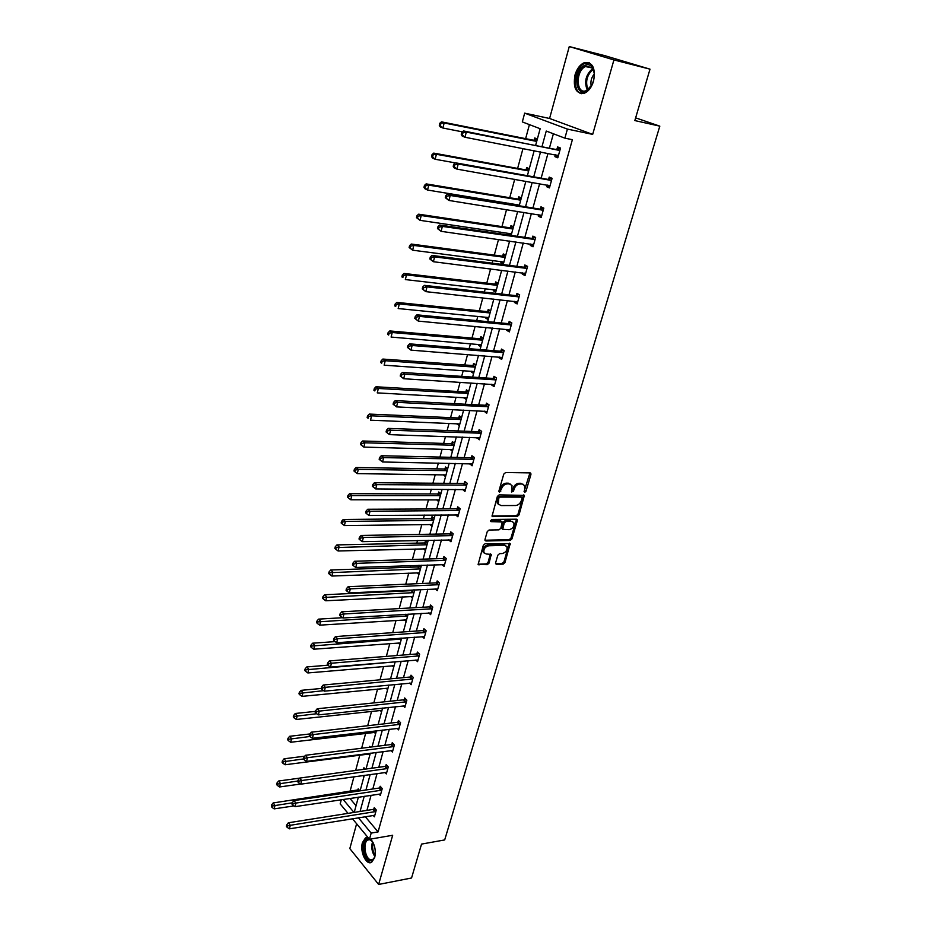 <?xml version="1.0" encoding="UTF-8"?>
<svg xmlns="http://www.w3.org/2000/svg" width="931" height="931" viewBox="0 0 931 931"><rect width="100%" height="100%" fill="white"/><g stroke="black" fill="none" stroke-linecap="round" stroke-linejoin="round"><path stroke-width="1.4" d="M524.723 492.383L525.98 491.289L530.938 474.507L530.065 472.89L505.626 472.529L503.776 474.112L498.876 491.149L499.528 492.278L501.437 488.973C502.6 485.866 504.555 484.178 507.302 483.887L509.35 483.911L512.015 485.458L511.631 491.987L513.481 491.219L514.121 489.043C515.274 485.97 517.217 484.295 519.929 484.004L521.942 484.027L524.549 485.528L524.723 492.383M524.06 491.58L529.937 472.89M498.83 491.475L500.424 488.228L501.437 488.973M511.538 491.533L513.097 488.31L514.121 489.043M370.654 839.064C374.762 844.056 376.112 850.224 374.704 857.579L371.702 862.199C366.302 865.877 359.61 851.528 362.45 842.602L365.487 837.912L368.013 837.528M574.986 75.015C576.906 68.696 580.001 64.6 584.249 62.714C592.616 61.83 595.724 67.94 593.582 81.02C591.639 87.281 588.59 91.331 584.424 93.181C576.021 94.089 572.879 88.038 574.986 75.015M569.272 46.55L604.906 55.697L650.001 69.162L613.925 59.933L569.272 46.55L549.581 118.481L524.665 113.151L567.41 129.095L564.884 138.16L546.253 131.05L542.04 146.423M356.62 823.76L349.823 848.583L378.638 884.45L392.673 835.27L369.456 839.273L352.442 818.71M650.001 69.162L634.837 120.576L659.811 126.151L444.681 839.937L421.545 844.091L411.56 877.991L378.638 884.45M495.583 562.883L496.467 564.361L503.194 564.128L504.963 562.568L510.2 543.599L485.132 543.704L483.317 545.287L478.138 564.477L487.274 564.675L489.066 563.104L491.254 554.376L486.308 554.015L483.992 552.723C483.364 549.174 484.935 546.858 488.694 545.775L504.649 545.38L506.871 546.613C507.523 550.14 505.975 552.444 502.251 553.549L499.61 553.631L497.829 555.19L495.583 562.883M549.581 118.481L592.675 134.39L613.925 59.933M592.675 134.39L567.41 129.095M365.243 816.65L378.067 831.918L572.379 139.697L564.884 138.16M378.067 831.918L371.178 833.094L369.456 839.273M517.229 516.484L519.021 514.913L524.386 495.397L499.191 494.861L497.363 496.456L492.045 516.205L517.229 516.484L516.228 515.727L518.008 514.168L523.466 494.931M517.299 520.732L511.945 538.898L510.165 540.457L485.912 540.992L484.993 539.468L487.25 531.601L489.066 530.018L498.993 529.855L500.797 528.284L502.263 522.012L491.068 521.651L490.462 521.302L491.696 519.451L516.426 519.195L517.299 520.732L516.298 519.975L510.956 538.13L511.945 538.898M659.811 126.151L635.64 117.865M365.161 769.146L363.916 767.726L363.497 769.25M363.94 776.675L362.915 775.5M375.612 733.744L374.343 732.36M387.599 689.708L386.179 688.242M399.876 644.52L398.293 642.984M414.539 590.615L413.748 589.893M412.491 598.156L410.687 596.515M427.55 542.796L425.409 541.004L424.943 542.738M425.444 550.547L423.384 548.801M440.898 493.698L438.71 491.987L438.222 493.767M438.734 501.658L436.592 499.784M454.619 443.249L452.361 441.62L451.872 443.459M452.396 451.43L450.255 449.417M468.724 391.392L466.408 389.856L465.896 391.742M466.431 399.806L464.29 397.642M483.224 338.081L480.838 336.638L480.315 338.581M480.873 346.716L478.499 345.273L478.732 344.412M498.143 283.233L495.688 281.907L495.152 283.897M495.723 292.125L493.279 290.775L493.581 289.657M513.493 226.792L510.968 225.581L510.409 227.63M509.338 235.124L508.489 234.717L508.861 233.32M529.285 168.686L526.69 167.592L526.12 169.698M529.413 124.614L525.631 138.661M522.989 148.494L517.624 168.418M514.703 179.287L509.746 197.733M508.279 203.167L508.058 203.97M506.545 209.603L501.972 226.617M500.494 232.098L500.04 233.786M498.516 239.465L494.314 255.082M492.825 260.61L492.138 263.147M490.602 268.884L486.762 283.152M485.26 288.715L484.353 292.09M482.805 297.862L479.314 310.814M477.812 316.412L476.684 320.59M475.124 326.409L471.982 338.081M470.469 343.725L469.131 348.683M467.56 354.536L464.744 364.975M463.219 370.643L461.683 376.368M460.1 382.269L457.61 391.486M456.074 397.2L454.34 403.658M452.745 409.593L450.581 417.635M449.033 423.372L447.101 430.553M445.495 436.523L443.645 443.424M442.085 449.196L439.967 457.074M438.361 463.068L436.802 468.863M435.243 474.659L432.938 483.212M431.321 489.24L430.052 493.954M428.481 499.784L426.002 508.989M424.373 515.052L423.396 518.707M421.813 524.56L419.159 534.406M417.53 540.492L416.82 543.122M415.238 549.011L412.421 559.473M410.78 565.594L410.338 567.223M408.744 573.135L405.765 584.202M404.112 590.347L403.938 590.999M402.343 596.934L399.213 608.595M396.024 620.418L392.731 632.649M389.786 643.612L386.353 656.39M383.63 666.491L380.046 679.805M377.555 689.08L373.831 702.917M371.562 711.377L367.698 725.715M365.639 733.384L361.647 748.221M359.785 755.122L355.665 770.437M353.966 776.745L349.951 791.676M349.916 798.414L356.049 805.711M537.362 138.987L534.731 137.963L534.15 140.104M424.455 185.385L423.966 187.34L425.013 187.853L425.49 185.886L424.455 185.385L426.142 183.884L517.38 198.99L521.302 197.942L518.776 196.802L518.206 198.873M516.461 205.332L516.682 204.529M505.754 255.21L503.275 253.942L502.728 255.955M503.299 264.241L500.831 262.949L501.169 261.692M490.625 310.849L488.216 309.464L487.681 311.431M488.24 319.612L485.842 318.216L486.11 317.238M475.927 364.917L473.576 363.439L473.053 365.348M473.6 373.447L471.261 371.946L471.458 371.213M461.625 417.495L459.332 415.924L458.832 417.775M459.367 425.793L457.226 423.71M447.718 468.642L445.495 466.978L444.995 468.782M445.518 476.707L443.377 474.775M434.172 518.416L432.019 516.658L431.542 518.416M432.042 526.271L429.901 524.456M420.998 566.863L419.206 565.303M418.927 574.508L417.007 572.821M418.426 566.735L418.81 565.315M406.149 621.489L404.45 619.906M393.697 667.259L392.195 665.758M381.57 711.866L380.22 710.434M370.422 747.116L369.712 746.336L369.467 747.244M369.747 755.344L368.536 753.994M359.913 790.873L358.191 788.848L357.772 790.361M535.686 145.166L540.155 128.722L522.326 121.914L524.665 113.151M348.031 813.368L340.176 803.884L341.293 799.706M354.222 812.391L358.377 797.134M360.088 790.85L364.312 775.302M366.023 769.029L370.329 753.179M372.028 746.918L376.427 730.765M378.126 724.527L382.606 708.049M384.294 701.834L388.867 685.041M390.543 678.839L395.21 661.72M396.885 655.54L401.633 638.084M403.309 631.928L408.15 614.123M409.815 608.001L414.749 589.847M416.413 583.737L421.44 565.233M423.105 559.147L428.237 540.271M429.878 534.219L435.114 514.959M436.755 508.943L442.097 489.299M443.726 483.305L449.173 463.277M450.79 457.319L456.353 436.883M457.959 430.96L463.626 410.106M465.232 404.217L471.016 382.955M472.611 377.09L478.511 355.398M480.093 349.579L486.122 327.433M487.693 321.661L493.837 299.06M495.397 293.323L501.669 270.269M503.217 264.579L509.618 241.036M511.154 235.392L517.683 211.372M519.207 205.774L525.875 181.254M527.377 175.703L534.185 150.671M343.132 799.426L353.966 812.437M358.4 817.755L371.178 833.094M540.55 151.904L533.719 176.843M532.206 182.371L525.526 206.798M524.002 212.373L517.45 236.311M515.914 241.932L509.49 265.382M507.942 271.049L501.658 294.033M500.087 299.747L493.93 322.254M492.359 328.015L486.319 350.079M484.737 355.875L478.813 377.497M477.219 383.339L471.423 404.531M469.806 410.408L464.127 431.181M462.509 437.093L456.935 457.458M455.317 463.394L449.848 483.364M448.218 489.334L442.853 508.908M441.213 514.913L435.964 534.103M434.312 540.143L429.168 558.961M427.504 565.024L422.453 583.469M420.789 589.567L415.843 607.664M414.167 613.773L409.314 631.521M407.627 637.654L402.867 655.063M401.18 661.219L396.513 678.292M394.825 684.471L390.24 701.218M388.541 707.42L384.049 723.841M382.35 730.067L377.939 746.173M376.229 752.411L371.9 768.226M370.189 774.476L365.953 789.988M364.23 796.261L360.064 811.471M553.386 133.773L549.488 147.889M547.987 153.347L541.144 178.17M539.631 183.675L532.928 207.997M531.392 213.548L524.828 237.382M523.28 242.979L516.856 266.324M515.297 271.98L508.989 294.848M507.418 300.55L501.239 322.964M499.668 328.701L493.605 350.673M492.022 356.445L486.087 377.986M484.481 383.793L478.662 404.904M477.056 410.757L471.354 431.449M469.724 437.337L464.138 457.621M462.509 463.545L457.028 483.433M455.387 489.38L450.01 508.885M448.358 514.866L443.098 533.987M441.434 539.992L436.267 558.74M434.602 564.78L429.54 583.167M427.864 589.23L422.895 607.268M421.219 613.354L416.343 631.043M414.656 637.153L409.884 654.493M408.185 660.638L403.495 677.652M401.808 683.808L397.2 700.496M395.5 706.676L390.985 723.05M389.286 729.252L384.852 745.312M383.141 751.526L378.801 767.284M377.078 773.521L372.819 788.976M371.097 795.225L366.919 810.389M373.808 809.132L374.239 807.619L376.275 810.005L374.39 816.813L373.18 815.381M379.743 787.789L380.162 786.241L382.234 788.604L380.325 795.493L379.057 794.038M385.737 766.155L386.179 764.595L388.274 766.923L386.33 773.905L385.003 772.416M391.823 744.253L392.254 742.67L394.383 744.963L392.416 752.039L391.02 750.514M397.979 722.06L398.421 720.466L400.574 722.724L398.584 729.881L397.106 728.321M404.217 699.588L404.671 697.959L406.847 700.193L404.822 707.444L403.274 705.849M410.536 676.814L410.99 675.173L413.201 677.361L411.153 684.704L409.524 683.075M416.937 653.737L417.402 652.072L419.637 654.225L417.565 661.673L415.843 659.998M423.43 630.357L423.896 628.669L426.165 630.787L424.059 638.329L422.232 636.618M430.006 606.663L430.483 604.952L432.775 607.024L430.646 614.669L428.714 612.912M436.662 582.655L437.151 580.921L439.479 582.946L437.314 590.696L435.254 588.892M443.424 558.321L443.912 556.563L446.275 558.542L444.087 566.397L441.888 564.535M450.267 533.649L450.767 531.857L453.153 533.8L450.941 541.772L448.591 539.84M457.214 508.629L457.715 506.825L460.135 508.722L457.889 516.798L455.492 514.808M464.243 483.282L464.755 481.443L467.211 483.294L464.941 491.487L462.544 489.415M471.377 457.563L471.901 455.713L474.391 457.505L472.075 465.814L469.69 463.685M478.615 431.495L479.139 429.61L481.664 431.356L479.325 439.781L476.928 437.582M485.959 405.055L486.482 403.146L489.054 404.834L486.68 413.376L484.271 411.106M493.395 378.23L493.942 376.299L496.537 377.939L494.128 386.598L491.533 384.945L491.731 384.247M500.948 351.034L501.495 349.067L504.137 350.65L501.693 359.436L499.063 357.841L499.284 357.015M508.605 323.429L509.164 321.439L511.841 322.976L509.362 331.89L506.697 330.342L506.953 329.376M516.379 295.441L516.938 293.416L519.661 294.883L517.136 303.937L514.436 302.447L514.738 301.341M524.258 267.034L524.828 264.974L527.586 266.382L525.037 275.564L522.291 274.133L522.628 272.899M532.264 238.196L532.846 236.113L535.639 237.463L533.044 246.785L530.263 245.412L530.647 244.027M540.387 208.94L540.969 206.833L543.809 208.113L541.179 217.563L538.351 216.26L538.781 214.724M548.627 179.252L549.22 177.099L552.095 178.321L549.43 187.911L546.567 186.677L547.032 184.978M556.994 149.1L557.599 146.923L560.52 148.064L557.809 157.816L554.899 156.641L555.411 154.79M554.899 156.641L557.972 157.234M546.567 186.677L549.627 187.212M538.351 216.26L541.4 216.748M508.489 234.717L511.224 235.112M530.263 245.412L533.3 245.842M500.831 262.949L503.555 263.298M522.291 274.133L525.328 274.517M493.279 290.775L496.002 291.089M514.436 302.447L517.461 302.773M485.842 318.216L488.554 318.483M506.697 330.342L509.711 330.621M478.499 345.273L481.199 345.494M499.063 357.841L502.065 358.074M471.261 371.946L473.96 372.132M491.533 384.945L494.536 385.131M464.127 398.259L466.815 398.398M484.12 411.665L487.111 411.805M457.098 424.199L459.774 424.303M476.812 438.012L479.791 438.117M450.15 449.789L452.827 449.859M469.596 463.999L472.576 464.057M443.307 475.031L445.972 475.066M462.486 489.613L465.407 489.636M436.546 499.935L439.199 499.935M455.468 514.89L458.133 514.866M429.889 524.502L432.287 524.467M523.141 484.26L521.942 484.027M513.097 488.31C514.261 485.237 516.193 483.561 518.904 483.27L520.929 483.294M510.595 484.167L509.35 483.911M500.424 488.228C501.588 485.132 503.543 483.445 506.278 483.154L508.326 483.177M492.906 516.693L491.952 515.972L516.228 515.727M522.07 498.225L521.453 497.131L500.052 497.096L498.772 498.201L498.318 503.997L501.029 505.568L515.646 505.521C518.334 505.207 520.243 503.531 521.395 500.506L522.07 498.225M521.593 497.142L520.441 496.398L521.453 497.131M498.679 504.544L497.305 503.24L497.107 499.761L499.051 496.351L520.441 496.398M485.912 540.992L484.946 540.236L509.176 539.689L510.956 538.13M501.658 521.558L500.424 520.766L490.369 520.883M509.187 529.692C512.958 528.599 514.494 526.248 513.819 522.663L511.619 521.407L506.01 521.476L504.206 523.047L502.74 529.308L509.187 529.692M512.62 521.581L511.619 521.407M502.333 528.994L501.693 527.493L503.205 522.291L505.009 520.72L510.619 520.662M516.298 519.975L516.344 519.195M505.708 545.554L503.659 544.6L504.649 545.38M484.178 553.026L483.014 551.932C482.386 548.394 483.945 546.078 487.704 544.996L503.659 544.6M479.011 564.966L478.034 564.174L486.308 563.883L488.088 562.312L490.381 553.898M495.525 563.569L502.216 563.336L503.985 561.777L509.315 543.134M537.303 139.208L533.312 140.197L441.469 121.856L444.168 122.973L442.912 128.024L462.416 131.865M533.905 140.174L536.116 141.303L444.168 122.973L439.769 123.288L439.281 125.313L440.351 125.755L440.852 123.73M440.351 125.755L442.912 128.024L440.223 126.907L439.281 125.313M439.769 123.288L441.469 121.856M559.066 150.356L463.475 130.934L466.303 132.097L559.915 150.252M462.916 132.877L466.303 132.097L464.988 137.253L462.183 136.077L461.264 134.471L462.393 134.937L462.916 132.877L461.788 132.411L461.264 134.471M558.414 155.64L464.988 137.253L462.393 134.937M556.144 149.204L560.509 148.087M558.123 156.687L556.005 154.907M463.475 130.934L461.788 132.411M529.262 168.79L525.293 169.814L433.741 153.115L436.395 154.302L435.161 159.271L455.317 162.89M528.68 170.932L436.395 154.302L432.054 154.581L431.565 156.571L432.624 157.048L433.113 155.058M432.624 157.048L435.161 159.271L432.519 158.072L431.565 156.571M432.054 154.581L433.741 153.115M517.717 204.692L519.067 205.751M520.732 200.177L428.76 185.141L427.538 190.04L519.382 205.123M426.142 183.884L428.76 185.141L425.49 185.886M425.013 187.853L427.538 190.04L424.932 188.772L423.966 187.34M550.663 180.579L547.777 179.357L455.41 162.797L458.192 164.031L551.501 180.463M454.84 164.799L458.192 164.031L456.9 169.105L454.13 167.859L453.211 166.335L454.316 166.835L454.84 164.799L453.723 164.31L453.211 166.335M550.023 185.769L456.9 169.105L454.316 166.835M547.777 179.357L551.955 178.252M549.779 186.666L547.882 185.129M455.41 162.797L453.723 164.31M542.377 210.359L539.549 209.068L447.474 194.148L450.208 195.463L543.215 210.231M446.88 196.232L450.208 195.463L448.94 200.456L445.286 197.698L446.38 198.222L446.88 196.232L445.786 195.696L445.286 197.698M541.761 215.457L448.94 200.456L446.38 198.222M539.549 209.068L543.518 207.974M541.551 216.213L539.875 214.898M447.474 194.148L445.786 195.696M584.587 65.426C587.473 64.053 589.94 64.542 591.965 66.904C595.037 71.652 595.072 77.552 592.069 84.616L586.169 91.145C574.916 97.243 573.298 70.593 584.587 65.426M594.222 73.025L592.209 67.928L585.378 66.555C575.265 71.128 576.138 95.067 586.262 90.61L590.731 86.92M589.288 62.784L584.47 63.529C574.252 68.079 571.983 92.064 581.584 93.682M594.292 73.991C591.325 77.576 590.301 81.602 591.255 86.106M375.123 855.647L374.576 857.463C373.506 859.965 372.016 861.035 370.131 860.71C362.694 859.557 361.612 837.039 369.072 839.017L369.281 839.064M369.758 839.227L373.063 842.474M372.086 841.077L369.782 839.704L367.815 840.018C362.625 842.415 365.068 859.01 370.759 859.779L372.796 859.464L374.623 857.311M367.454 837.446L366.57 837.807C360.146 840.774 363.16 861.338 370.201 862.315M510.153 233.506L511.41 234.449M513.33 226.71L509.583 227.746L418.647 214.188L421.231 215.526L420.032 220.344L511.561 233.867M512.888 228.991L421.231 215.526L417.996 216.26L416.96 215.724L416.483 217.656L417.519 218.191L417.996 216.26M417.519 218.191L420.032 220.344L416.483 217.656M416.96 215.724L418.647 214.188M534.219 239.686L531.426 238.336L439.665 225.023L442.353 226.408L535.057 239.558M439.048 227.164L442.353 226.408L441.108 231.33L437.477 228.572L438.548 229.131L439.048 227.164L437.977 226.605L437.477 228.572M533.626 244.702L441.108 231.33L438.548 229.131M531.426 238.336L535.22 237.265M533.451 245.319L531.997 244.213M439.665 225.023L437.977 226.605M502.693 261.89L503.741 262.647M505.486 255.071L501.902 256.095L411.269 244.038L413.806 245.435L412.631 250.195L503.543 262.018M505.172 257.387L413.806 245.435L410.606 246.168L409.593 245.609L409.116 247.506L410.129 248.065L410.606 246.168M410.129 248.065L412.631 250.195L409.116 247.506M409.593 245.609L411.269 244.038M526.178 268.582L523.431 267.174L431.972 255.42L434.614 256.875L527.016 268.442M431.344 257.619L434.614 256.875L433.392 261.716L429.796 258.969L430.855 259.551L431.344 257.619L430.285 257.037L429.796 258.969M525.608 273.516L433.392 261.716L430.855 259.551M523.431 267.174L527.051 266.115M525.468 273.993L524.234 273.097M431.972 255.42L430.285 257.037M495.339 289.867L496.176 290.449M497.759 283.024L494.326 284.036L404.007 273.446L406.51 274.901L405.346 279.579L496.27 290.123M497.55 285.375L406.51 274.901L403.321 275.623L402.32 275.041L401.866 276.914L402.867 277.496L403.321 275.623M402.867 277.496L401.866 276.914M402.32 275.041L404.007 273.446M518.264 297.07L515.553 295.593L424.396 285.351L427.003 286.876L519.091 296.908M423.756 287.609L427.003 286.876L425.793 291.636L422.232 288.901L423.268 289.518L423.756 287.609L422.709 287.004L422.232 288.901M517.694 301.912L425.793 291.636L423.268 289.518M515.553 295.593L519.021 294.545M517.601 302.261L516.589 301.551M424.396 285.351L422.709 287.004M488.1 317.436L488.728 317.855M490.172 310.582L486.866 311.582L396.85 302.4L399.318 303.925L398.177 308.545L488.624 317.552M490.055 312.967L399.318 303.925L396.152 304.646L395.175 304.03L394.709 305.88L395.698 306.497L396.152 304.646M395.698 306.497L394.709 305.88M395.175 304.03L396.85 302.4M510.456 325.128L507.779 323.592L416.937 314.829L419.509 316.412L511.282 324.966M416.273 317.145L419.509 316.412L418.31 321.102L414.772 318.379L415.796 319.019L416.273 317.145L415.249 316.505L414.772 318.379M509.909 329.9L418.31 321.102L415.796 319.019M507.779 323.592L511.119 322.568M509.851 330.109L509.059 329.574M416.937 314.829L415.249 316.505M482.689 337.755L479.5 338.733L389.798 330.947L392.23 332.53L391.101 337.069L481.397 344.784M482.654 340.176L392.23 332.53L389.088 333.24L388.122 332.6L387.668 334.415L388.646 335.055L389.088 333.24M388.646 335.055L387.668 334.415M388.122 332.6L389.798 330.947M502.763 352.791L500.122 351.196L409.582 343.853L412.119 345.506L503.59 352.628M408.918 346.227L412.119 345.506L410.943 350.126L407.441 347.414L408.441 348.078L408.918 346.227L407.906 345.576L407.441 347.414M502.228 357.481L410.943 350.126L408.441 348.078M500.122 351.196L503.345 350.184M409.582 343.853L407.906 345.576M475.31 364.533L472.25 365.511L382.85 359.063L385.248 360.704L384.131 365.185L474.123 371.539M472.82 365.429L474.74 367.105L385.248 360.704L382.129 361.403L381.175 360.751L380.732 362.543L381.687 363.195L382.129 361.403M381.687 363.195L380.732 362.543M381.175 360.751L382.85 359.063M495.176 380.057L492.58 378.417L402.343 372.458L404.845 374.169L496.002 379.883M401.657 374.89L404.845 374.169L403.682 378.719L400.202 376.019L401.203 376.706L401.657 374.89L400.667 374.192L400.202 376.019M494.664 384.666L403.682 378.719L401.203 376.706M492.58 378.417L495.688 377.404M402.343 372.458L400.667 374.192M468.049 390.95L465.093 391.916L375.996 386.772L378.358 388.471L377.264 392.882L466.943 397.933M468.165 393.452L378.358 388.471L375.274 389.17L374.332 388.483L373.89 390.252L374.832 390.939L375.274 389.17M374.832 390.939L373.89 390.252M374.332 388.483L375.996 386.772M460.903 417.007L458.029 417.961L369.258 414.074L371.574 415.831L370.503 420.184L459.867 423.954M461.066 419.532L371.574 415.831L368.513 416.529L367.582 415.82L367.151 417.554L368.082 418.263L368.513 416.529M368.082 418.263L367.151 417.554M367.582 415.82L369.258 414.074M453.851 442.69L451.07 443.645L362.601 440.991L364.894 442.807L363.835 447.089L452.885 449.626M454.072 445.262L364.894 442.807L361.845 443.493L360.937 442.76L360.506 444.483L361.426 445.204L361.845 443.493M363.835 447.089L361.426 445.204M360.937 442.76L362.601 440.991M446.903 468.037L444.203 468.98L356.049 467.525L358.307 469.399L357.26 473.623L445.996 474.938M447.171 470.644L358.307 469.399L355.281 470.074L354.374 469.329L353.966 471.016L354.862 471.761L355.281 470.074M357.26 473.623L354.862 471.761M354.374 469.329L356.049 467.525M440.049 493.034L437.43 493.977L349.579 493.686L351.813 495.606L350.778 499.772L439.211 499.912M440.363 495.676L351.813 495.606L348.811 496.27L347.915 495.501L347.507 497.177L348.392 497.945L348.811 496.27M350.778 499.772L348.392 497.945M347.915 495.501L349.579 493.686M433.299 517.706L430.75 518.625L343.202 519.486L345.401 521.441L344.389 525.55L432.508 524.549M433.648 520.371L345.401 521.441L342.422 522.105L341.549 521.325L341.142 522.966L342.014 523.757L342.422 522.105M344.389 525.55L342.014 523.757M341.549 521.325L343.202 519.486M426.631 542.04L424.152 542.959L336.917 544.914L339.093 546.928L338.081 550.977L425.898 548.859M427.015 544.74L336.126 547.579L335.265 546.776L334.869 548.394L335.73 549.209L336.126 547.579M338.081 550.977L335.73 549.209M335.265 546.776L336.917 544.914M420.067 566.048L417.647 566.967L330.726 569.993L332.856 572.053L331.867 576.045L419.369 572.856M418.205 566.839L419.893 568.922L329.923 572.705L329.074 571.878L328.678 573.473L329.527 574.299L329.923 572.705M331.867 576.045L329.527 574.299M329.074 571.878L330.726 569.993M413.178 589.917L411.223 590.661L324.616 594.734L326.723 596.829L325.745 600.774L412.933 596.527M411.781 590.522L413.434 592.651L323.802 597.481L322.964 596.631L322.568 598.214L323.418 599.052L323.802 597.481M325.745 600.774L323.418 599.052M322.964 596.631L324.616 594.734M342.573 617.718L318.577 619.127L320.66 621.268L319.694 625.155L406.579 619.895M407.662 615.926L317.762 621.908L316.936 621.058L316.552 622.606L317.378 623.467L317.762 621.908M319.694 625.155L317.378 623.467M316.936 621.058L318.577 619.127M487.704 406.94L485.144 405.241L395.21 400.633L397.677 402.401L488.519 406.754M394.523 403.111L397.677 402.401L396.536 406.882L393.08 404.194L394.069 404.904L394.523 403.111L393.534 402.401L393.08 404.194M487.204 411.467L396.536 406.882L394.069 404.904M485.144 405.241L488.135 404.24M395.21 400.633L393.534 402.401M480.326 433.439L477.801 431.681L388.192 428.388L390.613 430.215L481.141 433.241M387.482 430.925L390.613 430.215L389.484 434.637L386.062 431.949L387.028 432.682L387.482 430.925L386.516 430.18L386.062 431.949M479.849 437.896L389.484 434.637L387.028 432.682M477.801 431.681L480.71 430.692M388.192 428.388L386.516 430.18M473.064 459.565L470.574 457.761L381.268 455.736L383.653 457.621L473.879 459.367M380.546 458.32L379.592 457.563L379.15 459.309L380.104 460.065L380.546 458.32L383.653 457.621L382.548 461.974L472.599 463.952M470.574 457.761L473.39 456.784M381.268 455.736L379.592 457.563M380.104 460.065L382.548 461.974M465.896 485.342L463.44 483.48L374.437 482.7L376.799 484.632L466.699 485.132M373.715 485.319L372.772 484.551L372.342 486.261L373.273 487.041L373.715 485.319L376.799 484.632L375.705 488.926L465.442 489.648M463.44 483.48L466.175 482.502M374.437 482.7L372.772 484.551M373.273 487.041L375.705 488.926M458.832 510.747L456.411 508.85L367.722 509.257L370.038 511.247L459.635 510.537M366.977 511.934L366.046 511.142L365.615 512.83L366.546 513.633L366.977 511.934L370.038 511.247L368.967 515.483L458.389 514.994M456.411 508.85L459.064 507.884M367.722 509.257L366.046 511.142M366.546 513.633L368.967 515.483M451.861 535.814L449.464 533.87L361.088 535.453L363.369 537.49L452.664 535.593M360.332 538.165L359.424 537.35L359.005 539.014L359.913 539.829L360.332 538.165L363.369 537.49L362.31 541.656L451.43 539.992M449.464 533.87L452.047 532.904M361.088 535.453L359.424 537.35M359.913 539.829L362.31 541.656M444.983 560.532L442.621 558.542L354.56 561.265L356.806 563.348L445.774 560.299M353.792 564.023L352.896 563.185L352.477 564.826L353.373 565.664L353.792 564.023L356.806 563.348L355.758 567.456L444.576 564.652M442.621 558.542L445.134 557.588M354.56 561.265L352.896 563.185M353.373 565.664L355.758 567.456M438.198 584.924L435.871 582.887L348.113 586.716L350.335 588.846L438.99 584.691M347.333 589.509L346.448 588.66L346.041 590.277L346.926 591.138L347.333 589.509L350.335 588.846L349.3 592.896L437.803 588.974M435.871 582.887L438.326 581.945M348.113 586.716L346.448 588.66M346.926 591.138L349.3 592.896M431.507 608.979L429.214 606.907L341.758 611.807L343.946 613.983L432.298 608.746M340.979 614.646L340.106 613.773L339.699 615.368L340.571 616.241L340.979 614.646L343.946 613.983L342.934 617.986L431.123 612.97M429.214 606.907L431.6 605.965M341.758 611.807L340.106 613.773M340.571 616.241L342.934 617.986M424.908 632.719L422.639 630.613L335.497 636.548L337.662 638.771L425.688 632.475M334.706 639.434L333.845 638.538L333.449 640.109L334.31 641.005L334.706 639.434L337.662 638.771L336.661 642.716L424.536 636.641M422.639 630.613L424.967 629.67M335.497 636.548L333.845 638.538M334.31 641.005L336.661 642.716M335.125 641.61L312.63 643.193L314.69 645.381L313.735 649.21L400.307 642.949M401.377 639.027L311.804 646.021L310.989 645.136L310.617 646.673L311.431 647.545L311.804 646.021M313.735 649.21L311.431 647.545M310.989 645.136L312.63 643.193M418.391 656.146L416.157 653.993L329.318 660.952L331.448 663.221L419.171 655.89M328.515 663.873L327.665 662.965L327.27 664.513L328.119 665.421L328.515 663.873L331.448 663.221L330.47 667.108L418.031 660.009M416.157 653.993L418.426 653.062M329.318 660.952L327.665 662.965M328.119 665.421L330.47 667.108M327.921 665.2L306.765 666.945L308.789 669.168L307.858 672.95L394.116 665.712M395.175 661.848L305.938 669.796L305.124 668.9L304.751 670.413L305.554 671.309L305.938 669.796M307.858 672.95L305.554 671.309M305.124 668.9L306.765 666.945M411.956 679.269L409.756 677.07L323.232 685.018L325.326 687.334L412.747 679.002M322.417 687.974L321.579 687.043L321.195 688.579L322.033 689.51L322.417 687.974L325.326 687.334L324.36 691.163L411.607 683.063M409.756 677.07L411.979 676.15M323.232 685.018L321.579 687.043M322.033 689.51L324.36 691.163M321.218 688.475L300.981 690.36L302.971 692.629L302.051 696.365L388.006 688.184M323.662 690.674L300.143 693.258L299.34 692.35L298.967 693.839L299.77 694.747L300.143 693.258M302.051 696.365L299.77 694.747M299.34 692.35L300.981 690.36M405.613 702.079L403.437 699.856L317.215 708.759L319.298 711.109L406.393 701.811M316.4 711.75L315.574 710.807L315.19 712.32L316.016 713.262L316.4 711.75L319.298 711.109L318.332 714.892L405.276 705.826M403.437 699.856L405.613 698.937M317.215 708.759L315.574 710.807M316.016 713.262L318.332 714.892M315.434 711.377L295.267 713.483L297.233 715.776L296.326 719.465L381.978 710.365M316.68 713.728L294.417 716.405L293.637 715.473L293.265 716.951L294.056 717.871L294.417 716.405M296.326 719.465L294.056 717.871M293.637 715.473L295.267 713.483M399.352 724.597L397.2 722.34L311.291 732.185L313.34 734.571L400.132 724.33M310.465 735.199L309.651 734.245L309.267 735.734L310.081 736.689L310.465 735.199L313.34 734.571L312.385 738.295L399.027 728.286M397.2 722.34L399.329 721.42M311.291 732.185L309.651 734.245M310.081 736.689L312.385 738.295M309.883 733.954L289.634 736.293L291.578 738.62L290.67 742.263L376.019 732.266M309.918 736.491L288.773 739.237L287.993 738.306L287.644 739.761L288.412 740.692L288.773 739.237M290.67 742.263L288.412 740.692M287.993 738.306L289.634 736.293M393.173 746.825L391.043 744.532L305.438 755.285L307.463 757.706L393.941 746.546M304.612 758.334L303.809 757.369L303.436 758.835L304.239 759.812L304.612 758.334L307.463 757.706L306.532 761.383L392.859 750.456M391.043 744.532L393.138 743.625M305.438 755.285L303.809 757.369M304.239 759.812L306.532 761.383M304.728 756.193L284.071 758.8L285.992 761.174L285.095 764.758L370.131 753.889M303.518 758.94L283.21 761.779L282.442 760.825L282.081 762.268L282.849 763.211L283.21 761.779M285.095 764.758L282.849 763.211M282.442 760.825L284.071 758.8M387.063 768.773L384.969 766.434L299.677 778.083L301.667 780.539L387.831 768.482M298.828 781.156L298.036 780.178L297.664 781.621L298.467 782.61L298.828 781.156L301.667 780.539L300.748 784.17L386.761 772.346M384.969 766.434L387.017 765.538M299.677 778.083L298.036 780.178M298.467 782.61L300.748 784.17M299.631 778.141L278.578 781.016L280.475 783.425L279.591 786.963L300.55 784.042M364.731 768.657L363.148 769.413M297.815 781.028L277.706 784.03L276.949 783.064L276.6 784.484L277.357 785.438L277.706 784.03M279.591 786.963L277.357 785.438M276.949 783.064L278.578 781.016M381.047 790.431L378.975 788.068L293.975 800.579L295.942 803.069L381.803 790.151M293.125 803.686L292.346 802.685L291.985 804.116L292.765 805.117L293.125 803.686L295.942 803.069L295.034 806.653L380.744 793.957M378.975 788.068L380.977 787.172M293.975 800.579L292.346 802.685M292.765 805.117L295.034 806.653M358.97 789.767L273.155 802.941L275.029 805.385L274.168 808.876L293.952 805.92M292.311 802.825L272.283 805.99L271.538 805.012L271.933 807.386L272.283 805.99M274.168 808.876L271.933 807.386M271.538 805.012L273.155 802.941M375.088 811.82L373.052 809.423L288.366 822.771L290.297 825.297L375.856 811.529M287.504 825.913L286.736 824.901L286.376 826.309L287.144 827.322L287.504 825.913L290.297 825.297L289.401 828.834L374.809 815.288M373.052 809.423L375.018 808.527M288.366 822.771L286.736 824.901M287.144 827.322L289.401 828.834M524.968 490.556L525.98 491.289M499.796 490.416L500.808 491.161M512.469 490.486L513.481 491.219M518.904 483.27L519.929 484.004M506.278 483.154L507.302 483.887M529.914 473.786L530.938 474.507M523.431 495.769L524.444 496.502M518.008 514.168L519.021 514.913M499.051 496.351L500.052 497.096M497.771 497.457L498.772 498.201M497.107 499.761L498.108 500.506M509.176 539.689L510.165 540.457M500.424 520.766L501.413 521.535M490.404 521.139L491.068 521.651M505.009 520.72L506.01 521.476M503.205 522.291L504.206 523.047M501.693 527.493L502.693 528.249M487.704 544.996L488.694 545.775M490.334 554.608L491.312 555.388M488.088 562.312L489.066 563.104M486.308 563.883L487.274 564.675M509.269 543.867L510.258 544.635M503.985 561.777L504.963 562.568M502.216 563.336L503.194 564.128M495.525 563.592L496.467 564.361M533.312 140.197L536.116 141.303M558.228 155.477L557.506 155.186M559.659 150.322L556.738 149.169M525.875 169.779L528.633 170.943M525.293 169.814L528.052 170.978M517.962 198.955L520.685 200.188M517.38 198.99L520.103 200.235M551.257 180.544L548.371 179.322M542.971 210.301L540.131 209.021M587.275 90.132C584.005 81.765 585.808 74.573 592.675 68.58M593.094 69.325C586.833 75.039 585.134 81.823 587.996 89.667M374.879 856.578C371.83 852.005 371.05 847.035 372.551 841.682M373.098 842.555C372.051 847.187 372.737 851.528 375.135 855.566M510.165 227.699L512.853 229.003M509.583 227.746L512.271 229.049M534.813 239.628L532.02 238.278M502.484 256.037L505.126 257.398M501.902 256.095L504.544 257.456M526.771 268.524L524.013 267.104M494.908 283.978L497.515 285.386M494.326 284.036L496.933 285.456M518.846 297.001L516.135 295.523M487.437 311.513L490.009 312.991M486.866 311.582L489.438 313.06M511.038 325.059L508.361 323.523M480.082 338.663L482.607 340.187M479.5 338.733L482.037 340.269M503.345 352.709L500.703 351.115M472.25 365.511L474.74 367.105M495.758 379.964L493.162 378.323M465.663 391.835L468.118 393.464M465.093 391.916L467.548 393.557M458.599 417.868L461.031 419.555M458.029 417.961L460.461 419.648M451.64 443.54L454.037 445.274M451.07 443.645L453.467 445.379M444.762 468.875L447.136 470.655M444.203 468.98L446.566 470.76M437.989 493.861L440.328 495.688M437.43 493.977L439.758 495.804M431.309 518.509L433.613 520.382M430.75 518.625L433.043 520.499M424.711 542.831L426.98 544.751M424.152 542.959L426.421 544.879M417.647 566.967L419.893 568.922M411.223 590.661L413.434 592.651M405.823 614.262L407.627 615.938M405.171 614.309L407.068 616.078M488.275 406.847L485.714 405.136M480.908 433.334L478.383 431.588M473.635 459.46L471.144 457.656M466.466 485.226L464.01 483.375M459.402 510.63L456.97 508.733M452.419 535.686L450.034 533.742M445.542 560.404L443.191 558.414M438.757 584.784L436.43 582.759M432.065 608.839L429.773 606.768M425.467 632.58L423.198 630.462M400.423 638.166L401.342 639.05M399.771 638.212L400.784 639.19M418.938 655.994L416.704 653.841M412.514 679.106L410.303 676.918M406.16 701.916L403.984 699.693M399.899 724.434L397.746 722.177M393.72 746.662L391.59 744.358M387.61 768.599L385.515 766.271M381.582 790.256L379.511 787.894M357.551 790.466L358.132 791.141M357.027 790.64L357.527 791.222M375.635 811.646L373.587 809.248M530.216 472.901L530.868 473.367M523.769 494.955L524.386 495.397M497.305 503.24L498.318 503.997M501.751 528.54L502.74 529.308M516.658 519.219L517.252 519.661M483.014 551.932L483.992 552.723M592.209 67.928L591.965 66.904M592.011 67.695L586.123 66.229M370.538 839.948L369.898 839.285M369.735 839.692L367.815 840.018"/></g></svg>
